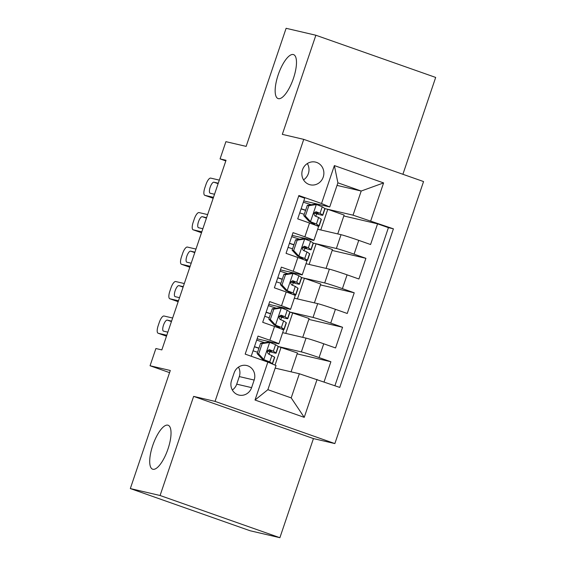 <?xml version="1.0" encoding="UTF-8"?>
<svg xmlns="http://www.w3.org/2000/svg" width="566" height="566" viewBox="0 0 566 566"><rect width="100%" height="100%" fill="white"/><g stroke="black" fill="none" stroke-linecap="round" stroke-linejoin="round"><path stroke-width="0.85" d="M278.352 98.654A23.312 7.783 109.4 0 1 278.076 98.576A23.312 7.783 109.4 0 1 278.338 74.408A23.312 7.783 109.4 0 1 293.287 54.527A23.312 7.783 109.4 0 1 293.563 54.605A23.312 7.783 109.4 0 1 293.301 78.773A23.312 7.783 109.4 0 1 278.352 98.654M152.905 469.278A23.312 7.783 109.4 0 1 152.629 469.2A23.312 7.783 109.4 0 1 152.891 445.032A23.312 7.783 109.4 0 1 167.84 425.151A23.312 7.783 109.4 0 1 168.116 425.229A23.312 7.783 109.4 0 1 167.847 449.397A23.312 7.783 109.4 0 1 152.905 469.278M302.499 169.793A11.653 10.98 103.1 0 0 310.218 184.792A11.653 10.98 103.1 0 0 323.228 177.094A11.653 10.98 103.1 0 0 315.51 162.095A11.653 10.98 103.1 0 0 302.499 169.793M303.525 179.861A11.653 10.98 103.1 0 0 308.35 173.621A11.653 10.98 103.1 0 0 307.324 163.553M402.9 174.286L435.678 77.436L315.87 35.241L286.113 28.3L246.146 146.382L225.912 141.663L220.075 158.897L225.813 160.921M334.86 443.581L423.552 181.559L303.744 139.363L215.052 401.386L334.86 443.581L313.437 438.579L193.629 396.384L160.079 495.505L279.887 537.7L313.437 438.579M279.887 537.7L250.13 530.759L130.321 488.564L170.288 370.482L150.054 365.756L169.559 372.626M160.079 495.505L130.321 488.564M298.685 196.055L304.713 198.178L297.716 218.865L309.531 223.025L304.862 236.814A14.567 0.502 18.7 0 1 313.904 240.373A14.567 0.502 18.7 0 1 313.055 240.267L292.127 235.385M304.862 236.814L293.046 232.654L286.042 253.342L297.865 257.502L293.195 271.291A14.567 0.502 18.7 0 1 302.23 274.85A14.567 0.502 18.7 0 1 301.388 274.743L280.46 269.862M293.195 271.291L281.373 267.131L274.376 287.818L286.191 291.978L281.521 305.767A14.567 0.502 18.7 0 1 290.563 309.333A14.567 0.502 18.7 0 1 289.714 309.22L268.786 304.338M281.521 305.767L269.706 301.607L262.702 322.295L274.524 326.455A14.567 0.502 18.7 0 1 283.559 330.013L278.897 343.81A14.567 0.502 18.7 0 1 278.048 343.696L257.12 338.815M324.07 381.901L330.891 361.745L297.143 353.87M282.66 332.666L306.029 338.114A14.567 0.502 18.7 0 1 323.745 343.788L335.56 347.956L342.564 327.268L308.817 319.394M294.334 298.19L317.696 303.638A14.567 0.502 -161.3 0 1 335.412 309.312L347.234 313.479L354.231 292.792L320.483 284.917M306.001 263.714L329.37 269.161A14.567 0.502 -161.3 0 1 347.085 274.835L358.901 279.003L365.905 258.315L332.157 250.441M150.054 365.756L155.891 348.522L161.841 349.908L226.025 160.291L220.075 158.897M251.601 387.632L254.169 380.048A11.292 10.634 103.1 0 0 246.691 365.516A11.292 10.634 103.1 0 0 234.091 372.973L231.522 380.557A11.292 10.634 103.1 0 0 238.994 395.089A11.292 10.634 103.1 0 0 251.601 387.632L236.722 384.158L239.291 376.574A11.292 10.634 103.1 0 0 238.477 367.122M329.723 206.958L321.53 203.505L298.869 195.525L245.184 354.118L267.852 362.099L276.045 365.551L267.874 389.684L291.193 397.891L299.357 373.758L339.741 387.413L393.42 228.827L353.043 215.165L361.207 191.032L337.895 182.825L329.723 206.958L303.8 200.909M321.53 203.505L334.372 165.583L383.592 182.917L370.751 220.839M317.073 379.432L304.232 417.354L255.018 400.02L267.852 362.099M313.288 243.097L336.374 248.481A14.567 0.502 18.7 0 1 354.083 254.148L365.905 258.315M317.675 229.237L341.036 234.685L336.374 248.481M307.409 239.949L307.72 239.022M301.621 277.573L324.7 282.958A14.567 0.502 18.7 0 1 342.416 288.625L354.231 292.792M295.742 274.425L296.053 273.498M289.955 312.05L313.033 317.434A14.567 0.502 18.7 0 1 330.742 323.101L342.564 327.268M284.068 308.902L284.38 307.975M272.402 343.378L272.713 342.451M278.281 346.526L301.36 351.911A14.567 0.502 18.7 0 1 319.075 357.578L330.891 361.745M334.916 385.722L388.418 227.659L377.572 223.839L343.824 215.964M341.036 234.685A14.567 0.502 -161.3 0 1 358.752 240.359L370.574 244.526L377.572 223.839M251.212 356.24L258.039 336.084L269.855 340.244A14.567 0.502 18.7 0 1 278.897 343.81M275.175 368.119L299.357 373.758M193.629 396.384L215.052 401.386M315.87 35.241L282.321 134.361L303.744 139.363M337.025 185.393L361.207 191.032L383.592 182.917M324.962 208.621L353.043 215.165M319.075 205.472L319.394 204.545M269.105 354.189L269.94 351.712M280.771 319.705L281.613 317.236M292.445 285.229L293.28 282.759M304.112 250.752L304.947 248.283M315.786 216.276L316.62 213.806M257.134 338.779L256.681 340.102A23.128 0.799 18.7 0 0 264.584 342.642M257.565 352.257A23.128 0.799 -161.3 0 1 253.059 350.793L254.41 346.809A27.861 0.962 -161.3 0 0 258.91 348.288M291.065 371.827L297.447 352.979L278.316 346.569M275.034 365.127L281.097 347.22M264.732 316.316L266.084 312.333A27.861 0.962 -161.3 0 0 270.576 313.812M276.258 308.166A23.128 0.799 18.7 0 1 268.348 305.626L268.793 304.303M302.739 337.35L309.114 318.502L289.99 312.092M285.773 333.395L292.764 312.743M297.44 298.919L304.43 278.267L301.657 277.616M314.406 302.874L320.788 284.026L304.43 278.267M290.563 309.333L295.233 295.537A14.567 0.502 -161.3 0 0 286.191 291.978M287.924 273.689A23.128 0.799 18.7 0 1 280.014 271.149L280.467 269.826M276.406 281.84L277.75 277.856M309.114 264.435L316.104 243.79L313.331 243.139M326.073 268.397L332.454 249.549L316.104 243.79M302.23 274.85L306.899 261.06A14.567 0.502 -161.3 0 0 297.865 257.502M292.141 235.35L291.695 236.673A23.128 0.799 18.7 0 0 299.598 239.213M288.073 247.363L289.424 243.38M320.781 229.959L327.771 209.314L324.997 208.663M337.746 233.921L344.128 215.073L327.771 209.314M388.418 227.659L393.42 228.827M313.904 240.373L318.573 226.584A14.567 0.502 -161.3 0 0 309.531 223.025M303.808 200.873L303.362 202.196M304.246 214.344A23.128 0.799 -161.3 0 1 299.739 212.88L301.091 208.904A27.861 0.962 -161.3 0 0 305.59 210.382M267.874 389.684L255.018 400.02M291.193 397.891L304.232 417.354M334.372 165.583L337.895 182.825M232.336 390.009A11.292 10.634 103.1 0 0 236.722 384.158M262.164 343.612L260.615 343.244L268.256 342.083L269.805 342.444L262.164 343.612L258.662 353.948L263.968 359.679L269.741 361.915L272.324 363.662A27.861 0.962 18.7 0 1 272.487 363.846A27.861 0.962 18.7 0 1 272.062 363.874M263.968 359.679L262.419 359.318L267.64 362.028M166.8 335.256L158.183 333.247A7.287 2.434 -70.6 0 1 158.098 333.225A7.287 2.434 -70.6 0 1 158.14 325.797L159.301 322.351A7.287 2.434 -70.6 0 1 164.02 316.012L172.637 318.021M166.114 336.041A7.287 2.434 109.4 0 0 166.192 336.077A7.287 2.434 109.4 0 0 166.277 336.098L166.496 336.147M269.805 342.444L275.571 344.68L278.154 346.42A27.861 0.962 18.7 0 1 278.323 346.604L276.109 353.156A27.861 0.962 -161.3 0 0 275.939 352.972L273.357 351.231L269.685 349.76M260.615 343.244L257.113 353.587L258.662 353.948M262.419 359.318L257.113 353.587M167.854 332.157L163.517 331.145A5.83 1.946 109.4 0 1 163.447 331.124A5.83 1.946 109.4 0 1 163.517 325.082A5.83 1.946 109.4 0 1 167.253 320.108L171.583 321.12M269.501 349.724L269.869 349.809C267.102 350.354 266.636 351.734 268.468 353.948L274.538 357.111A27.861 0.962 18.7 0 1 274.708 357.295L272.487 363.846M267.463 350.977A27.861 0.962 -161.3 0 0 276.109 353.156M268.928 349.76L271.482 351.486A23.128 0.799 18.7 0 1 271.623 351.642A23.128 0.799 18.7 0 1 267.584 350.757M258.966 348.118A23.128 0.799 18.7 0 1 254.459 346.654M273.831 309.128L272.281 308.767L279.929 307.607L281.472 307.968L273.831 309.128L270.329 319.472L275.642 325.202L281.408 327.438L283.99 329.186A27.861 0.962 18.7 0 1 284.16 329.37A27.861 0.962 18.7 0 1 280.46 328.627M275.642 325.202L274.093 324.842L279.533 327.7A23.128 0.799 18.7 0 1 279.675 327.848A23.128 0.799 18.7 0 1 277.022 327.346M178.474 300.779L169.857 298.77A7.287 2.434 -70.6 0 1 169.765 298.749A7.287 2.434 -70.6 0 1 169.807 291.32L170.974 287.875A7.287 2.434 -70.6 0 1 175.686 281.535L184.304 283.545M177.781 301.565A7.287 2.434 109.4 0 0 177.865 301.6A7.287 2.434 109.4 0 0 177.95 301.621L178.17 301.671M281.472 307.968L287.245 310.203L289.827 311.944A27.861 0.962 18.7 0 1 289.99 312.128L287.776 318.679A27.861 0.962 -161.3 0 0 287.606 318.495L285.023 316.755L281.359 315.283M272.281 308.767L268.786 319.111L270.329 319.472M274.093 324.842L268.786 319.111M179.521 297.681L175.191 296.669A5.83 1.946 109.4 0 1 175.12 296.648A5.83 1.946 109.4 0 1 175.184 290.606A5.83 1.946 109.4 0 1 178.92 285.632L183.257 286.644M281.168 315.248L281.543 315.333C278.776 315.878 278.309 317.257 280.142 319.472L283.623 320.887L286.205 322.634A27.861 0.962 18.7 0 1 286.375 322.818L284.16 329.37M279.137 316.5A27.861 0.962 -161.3 0 0 287.776 318.679M264.725 316.309A23.128 0.799 -161.3 0 0 269.239 317.781M280.595 315.283L283.149 317.01A23.128 0.799 18.7 0 1 283.29 317.165A23.128 0.799 18.7 0 1 279.257 316.281M270.633 313.642A23.128 0.799 18.7 0 1 266.126 312.177M285.505 274.651L283.955 274.291L291.596 273.123L293.146 273.491L285.505 274.651L282.002 284.995L287.309 290.726L293.075 292.962L295.657 294.709A27.861 0.962 18.7 0 1 295.827 294.893A27.861 0.962 18.7 0 1 292.134 294.15M287.309 290.726L285.759 290.365L291.207 293.223A23.128 0.799 18.7 0 1 291.341 293.372A23.128 0.799 18.7 0 1 288.688 292.87M190.141 266.303L181.523 264.294A7.287 2.434 -70.6 0 1 181.438 264.272A7.287 2.434 -70.6 0 1 181.474 256.844L182.641 253.398A7.287 2.434 -70.6 0 1 187.36 247.059L195.977 249.068M189.447 267.088A7.287 2.434 109.4 0 0 189.532 267.117A7.287 2.434 109.4 0 0 189.617 267.145L189.836 267.194M293.146 273.491L298.912 275.727L301.494 277.467A27.861 0.962 18.7 0 1 301.664 277.651L299.442 284.203A27.861 0.962 -161.3 0 0 299.28 284.019L296.697 282.278L293.025 280.807M283.955 274.291L280.453 284.634L282.002 284.995M285.759 290.365L280.453 284.634M191.188 263.204L186.858 262.192A5.83 1.946 109.4 0 1 186.787 262.171A5.83 1.946 109.4 0 1 186.858 256.129A5.83 1.946 109.4 0 1 190.593 251.155L194.923 252.167M292.841 280.771L293.209 280.856C290.443 281.401 289.976 282.781 291.808 284.995L295.296 286.41L297.879 288.158A27.861 0.962 18.7 0 1 298.049 288.342L295.827 294.893M277.743 277.856A27.861 0.962 -161.3 0 0 282.25 279.335M290.804 282.024A27.861 0.962 -161.3 0 0 299.442 284.203M276.399 281.833A23.128 0.799 -161.3 0 0 280.906 283.304M292.268 280.807L294.822 282.533A23.128 0.799 18.7 0 1 294.964 282.689A23.128 0.799 18.7 0 1 290.924 281.804M282.307 279.165A23.128 0.799 18.7 0 1 277.8 277.701M297.171 240.175L295.622 239.814L303.263 238.647L304.812 239.015L297.171 240.175L293.669 250.519L298.982 256.249L304.749 258.485L307.331 260.233A27.861 0.962 18.7 0 1 307.501 260.417A27.861 0.962 18.7 0 1 303.8 259.674M298.982 256.249L297.433 255.889L302.874 258.747A23.128 0.799 18.7 0 1 303.015 258.895A23.128 0.799 18.7 0 1 300.362 258.393M201.807 231.827L193.19 229.817A7.287 2.434 -70.6 0 1 193.105 229.796A7.287 2.434 -70.6 0 1 193.148 222.367L194.315 218.922A7.287 2.434 -70.6 0 1 199.027 212.583L207.644 214.592M201.121 232.612A7.287 2.434 109.4 0 0 201.199 232.64A7.287 2.434 109.4 0 0 201.291 232.668L201.51 232.718M304.812 239.015L310.585 241.25L313.168 242.991A27.861 0.962 18.7 0 1 313.331 243.175L311.116 249.726A27.861 0.962 -161.3 0 0 310.946 249.542L308.364 247.802L304.699 246.33M295.622 239.814L292.12 250.158L293.669 250.519M297.433 255.889L292.12 250.158M202.861 228.728L198.525 227.716A5.83 1.946 109.4 0 1 198.461 227.695A5.83 1.946 109.4 0 1 198.525 221.653A5.83 1.946 109.4 0 1 202.26 216.679L206.597 217.691M304.508 246.295L304.876 246.38C302.11 246.925 301.643 248.304 303.475 250.519L306.963 251.934L309.545 253.681A27.861 0.962 18.7 0 1 309.715 253.865L307.501 260.417M289.417 243.38A27.861 0.962 -161.3 0 0 293.917 244.859M302.477 247.547A27.861 0.962 -161.3 0 0 311.116 249.726M288.066 247.356A23.128 0.799 -161.3 0 0 292.572 248.828M303.935 246.33L306.489 248.057A23.128 0.799 18.7 0 1 306.63 248.212A23.128 0.799 18.7 0 1 302.598 247.328M293.973 244.689A23.128 0.799 18.7 0 1 289.467 243.224M308.838 205.699L307.296 205.338L314.937 204.17L316.486 204.531L308.838 205.699L305.343 216.042L310.649 221.773L316.415 224.009L318.998 225.756A27.861 0.962 18.7 0 1 319.167 225.94A27.861 0.962 18.7 0 1 315.474 225.197M310.649 221.773L309.1 221.412L314.54 224.27A23.128 0.799 18.7 0 1 314.682 224.419A23.128 0.799 18.7 0 1 312.029 223.917M213.481 197.35L204.864 195.341A7.287 2.434 -70.6 0 1 204.779 195.312A7.287 2.434 -70.6 0 1 204.814 187.891L205.982 184.445A7.287 2.434 -70.6 0 1 210.694 178.106L219.318 180.115M212.788 198.135A7.287 2.434 109.4 0 0 212.873 198.164A7.287 2.434 109.4 0 0 212.958 198.192L213.177 198.242M316.486 204.531L322.252 206.774L324.834 208.514A27.861 0.962 18.7 0 1 325.004 208.698L322.783 215.25A27.861 0.962 -161.3 0 0 322.62 215.066L320.038 213.325L316.366 211.854M311.265 204.736A23.128 0.799 18.7 0 1 303.355 202.196M307.296 205.338L303.793 215.681L305.343 216.042M309.1 221.412L303.793 215.681M214.528 194.251L210.198 193.239A5.83 1.946 109.4 0 1 210.127 193.218A5.83 1.946 109.4 0 1 210.191 187.176A5.83 1.946 109.4 0 1 213.934 182.202L218.264 183.214M316.182 211.818L316.55 211.903C313.783 212.448 313.316 213.828 315.149 216.042L318.637 217.457L321.219 219.205A27.861 0.962 18.7 0 1 321.382 219.389L319.167 225.94M314.144 213.071A27.861 0.962 -161.3 0 0 322.783 215.25M315.609 211.854L318.163 213.58A23.128 0.799 18.7 0 1 318.297 213.736A23.128 0.799 18.7 0 1 314.264 212.844M305.647 210.212A23.128 0.799 18.7 0 1 301.14 208.748M329.37 269.161L324.7 282.958M317.696 303.638L313.033 317.434M306.029 338.114L301.36 351.911M323.745 343.788L319.075 357.578M358.752 240.359L354.083 254.148M347.085 274.835L342.416 288.625M335.412 309.312L330.742 323.101M274.524 326.455L269.855 340.244M239.291 376.574L254.169 380.048M166.277 336.098L158.183 333.247M269.614 342.472L263.841 359.537M274.538 357.111L272.324 363.662M278.154 346.42L275.939 352.972M271.956 355.37L269.741 361.915M275.571 344.68L273.357 351.231M167.253 320.108L171.427 321.58M177.95 301.621L169.857 298.77M281.281 307.996L275.508 325.061M286.205 322.634L283.99 329.186M289.827 311.944L287.606 318.495M283.623 320.887L281.408 327.438M287.245 310.203L285.023 316.755M178.92 285.632L183.101 287.103M189.617 267.145L181.523 264.294M292.955 273.52L287.174 290.584M297.879 288.158L295.657 294.709M301.494 277.467L299.28 284.019M295.296 286.41L293.075 292.962M298.912 275.727L296.697 282.278M190.593 251.155L194.768 252.627M201.291 232.668L193.19 229.817M304.621 239.043L298.848 256.108M309.545 253.681L307.331 260.233M313.168 242.991L310.946 249.542M306.963 251.934L304.749 258.485M310.585 241.25L308.364 247.802M202.26 216.679L206.441 218.151M212.958 198.192L204.864 195.341M316.295 204.567L310.515 221.631M321.219 219.205L318.998 225.756M324.834 208.514L322.62 215.066M318.637 217.457L316.415 224.009M322.252 206.774L320.038 213.325M213.934 182.202L218.108 183.674M166.192 336.077L158.098 333.225M177.865 301.6L169.765 298.749M189.532 267.117L181.438 264.272M201.199 232.64L193.105 229.796M212.873 198.164L204.779 195.312"/></g></svg>
